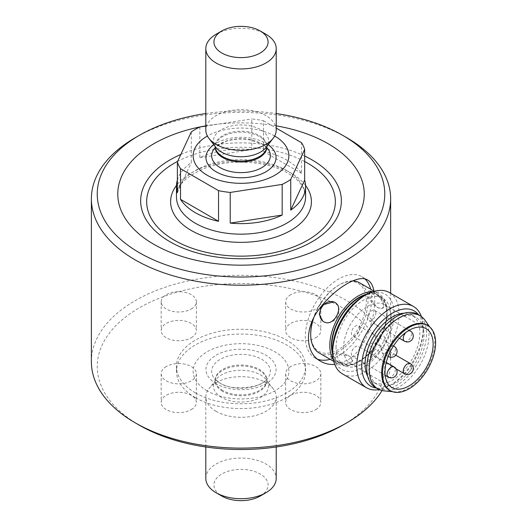 <?xml version="1.0" encoding="UTF-8"?>
<svg xmlns="http://www.w3.org/2000/svg" width="527" height="527" viewBox="0 0 527 527"><rect width="100%" height="100%" fill="white"/><g stroke="black" fill="none" stroke-linecap="round" stroke-linejoin="round"><path stroke-width="0.4" stroke-dasharray="2.63 1.98" d="M290.805 366.515A17.602 10.165 0 0 0 285.654 373.702A17.602 10.165 0 0 0 296.517 383.089A17.602 10.165 0 0 0 315.706 380.889A17.602 10.165 0 0 0 320.857 373.702A17.602 10.165 0 0 0 309.995 364.309A17.602 10.165 0 0 0 290.805 366.515M315.706 409.637A17.602 10.165 0 0 0 320.857 402.45A17.602 10.165 0 0 0 303.256 392.286A17.602 10.165 0 0 0 285.654 402.45A17.602 10.165 0 0 0 296.517 411.837A17.602 10.165 0 0 0 315.706 409.637M199.852 126.987L199.852 157.652A64.551 37.265 180 0 1 251.801 149.615L251.801 118.95A64.551 37.265 0 0 1 263.493 120.762L263.493 151.427A64.551 37.265 180 0 1 286.662 160.01A64.551 37.265 180 0 1 301.523 173.383L301.523 142.718M177.375 180.135A64.551 37.265 180 0 1 191.294 162.593L191.294 131.928M274.646 136.032A47.858 27.635 0 0 0 207.388 136.032M263.493 120.762L276.227 128.114M205.807 126.065L251.801 118.95M276.227 125.848A123.232 71.145 0 0 0 205.807 125.848M205.807 113.549A143.766 83.002 180 0 1 276.227 113.549M216.116 34.248A35.21 20.329 180 0 1 265.911 34.248M135.202 137.731A149.635 86.395 180 0 1 346.825 137.731M91.382 361.72A149.635 86.395 180 0 1 241.017 275.331A149.635 86.395 180 0 1 390.652 361.72A149.635 86.395 180 0 1 382.075 390.553M373.953 291.102C377.681 309.797 367.938 349.21 346.825 360.521L334.75 364.421M330.159 359.322A46.943 27.101 120 0 0 338.525 355.732A46.943 27.101 120 0 0 370.652 289.191M364.967 278.961A46.943 27.101 120 0 0 361.996 276.747A46.943 27.101 120 0 0 315.054 303.848A46.943 27.101 120 0 0 315.054 358.057A46.943 27.101 120 0 0 317.735 359.282M177.375 192.586L191.294 162.593M199.852 157.652L251.801 149.615M263.493 151.427L301.523 173.383M276.227 130.011A35.21 20.329 0 0 0 265.911 115.637A35.21 20.329 0 0 0 227.539 111.23A35.21 20.329 0 0 0 205.807 130.011M205.807 478.378A35.21 20.329 180 0 1 227.539 459.597A35.21 20.329 180 0 1 265.911 464.004A35.21 20.329 180 0 1 276.227 478.378M216.116 411.363A35.21 20.329 180 0 1 205.807 396.989A35.21 20.329 180 0 1 208.876 388.689A35.21 20.329 180 0 1 241.017 376.66A35.21 20.329 180 0 1 273.157 388.689A35.21 20.329 180 0 1 276.227 396.989A35.21 20.329 180 0 1 254.488 415.77A35.21 20.329 180 0 1 216.116 411.363M312.939 319.625A39.314 22.701 -60 0 1 338.525 285.298A39.314 22.701 -60 0 1 366.324 301.352A39.314 22.701 -60 0 1 338.525 349.506A39.314 22.701 -60 0 1 310.726 333.453M191.222 309.02A17.602 10.165 0 0 0 196.38 301.833A17.602 10.165 0 0 0 185.511 292.439A17.602 10.165 0 0 0 166.328 294.646A17.602 10.165 0 0 0 161.17 301.833A17.602 10.165 0 0 0 172.039 311.22A17.602 10.165 0 0 0 191.222 309.02M191.222 337.767A17.602 10.165 0 0 0 196.38 330.581A17.602 10.165 0 0 0 178.772 320.416A17.602 10.165 0 0 0 161.17 330.581A17.602 10.165 0 0 0 172.039 339.968A17.602 10.165 0 0 0 191.222 337.767M166.328 366.515A17.602 10.165 0 0 0 161.17 373.702A17.602 10.165 0 0 0 172.039 383.089A17.602 10.165 0 0 0 191.222 380.889A17.602 10.165 0 0 0 196.38 373.702A17.602 10.165 0 0 0 185.511 364.309A17.602 10.165 0 0 0 166.328 366.515M191.222 409.637A17.602 10.165 0 0 0 196.38 402.45A17.602 10.165 0 0 0 178.772 392.286A17.602 10.165 0 0 0 161.17 402.45A17.602 10.165 0 0 0 172.039 411.837A17.602 10.165 0 0 0 191.222 409.637M139.352 425.203A143.766 83.002 180 0 1 139.359 307.821A143.766 83.002 180 0 1 342.675 307.821A143.766 83.002 180 0 1 342.675 425.203M260.16 496.072A27.081 15.632 0 0 0 260.16 473.964A27.081 15.632 0 0 0 221.867 473.964A27.081 15.632 0 0 0 221.867 496.072M290.805 294.646A17.602 10.165 0 0 0 285.654 301.833A17.602 10.165 0 0 0 296.517 311.22A17.602 10.165 0 0 0 315.706 309.02A17.602 10.165 0 0 0 320.857 301.833A17.602 10.165 0 0 0 309.995 292.439A17.602 10.165 0 0 0 290.805 294.646M315.706 337.767A17.602 10.165 0 0 0 320.857 330.581A17.602 10.165 0 0 0 303.256 320.416A17.602 10.165 0 0 0 285.654 330.581A17.602 10.165 0 0 0 296.517 339.968A17.602 10.165 0 0 0 315.706 337.767M343.505 348.064A34.038 19.651 -60 0 1 358.36 313.815A34.038 19.651 -60 0 1 384.591 304.698A34.038 19.651 -60 0 1 384.591 343.993A34.038 19.651 -60 0 1 350.554 363.643A34.038 19.651 -60 0 1 343.505 348.064M336.035 347.589A38.728 22.358 -60 0 1 352.945 308.611A38.728 22.358 -60 0 1 382.786 298.236A38.728 22.358 -60 0 1 382.786 342.958A38.728 22.358 -60 0 1 344.059 365.316A38.728 22.358 -60 0 1 336.035 347.589M332.715 352.438A38.728 22.358 120 0 0 339.908 362.919A38.728 22.358 120 0 0 369.75 352.543A38.728 22.358 120 0 0 386.66 313.572A38.728 22.358 120 0 0 378.636 295.838A38.728 22.358 120 0 0 365.962 294.85M369.229 366.752A38.728 22.358 -60 0 1 386.139 327.774A38.728 22.358 -60 0 1 415.981 317.399A38.728 22.358 -60 0 1 415.981 362.121A38.728 22.358 -60 0 1 377.253 384.479A38.728 22.358 -60 0 1 369.229 366.752M367.714 376.37A38.728 22.358 120 0 0 373.103 382.088A38.728 22.358 120 0 0 402.951 371.706A38.728 22.358 120 0 0 419.854 332.735A38.728 22.358 120 0 0 411.831 315.001A38.728 22.358 120 0 0 404.189 313.196M427.015 325.126A37.555 21.686 -60 0 1 431.211 329.006A37.555 21.686 -60 0 1 427.015 368.492A37.555 21.686 -60 0 1 394.921 391.864A37.555 21.686 -60 0 1 389.46 390.171M424.953 320.152A42.252 24.394 -60 0 1 420.23 364.572A42.252 24.394 -60 0 1 384.124 390.876M417.74 314.349A42.252 24.394 -60 0 1 417.74 363.136A42.252 24.394 -60 0 1 375.494 387.529M359.691 328.42A5.869 3.386 120 0 0 358.472 325.732A5.869 3.386 120 0 0 355.541 326.029A5.869 3.386 120 0 0 351.707 331.2A5.869 3.386 120 0 0 352.603 335.897A5.869 3.386 120 0 0 357.128 334.329A5.869 3.386 120 0 0 359.691 328.42M375.87 345.672A5.869 3.386 120 0 0 374.657 342.985A5.869 3.386 120 0 0 371.719 343.275A5.869 3.386 120 0 0 367.886 348.446A5.869 3.386 120 0 0 368.788 353.149A5.869 3.386 120 0 0 373.307 351.575A5.869 3.386 120 0 0 375.87 345.672M359.691 349.026A5.869 3.386 120 0 0 358.472 346.338A5.869 3.386 120 0 0 355.541 346.628A5.869 3.386 120 0 0 351.707 351.799A5.869 3.386 120 0 0 352.603 356.502A5.869 3.386 120 0 0 357.128 354.928A5.869 3.386 120 0 0 359.691 349.026M421.369 316.516A46.943 27.101 -60 0 1 423.174 327.939A46.943 27.101 -60 0 1 389.98 385.435A46.943 27.101 -60 0 1 379.183 389.585M342.438 373.867A46.943 27.101 120 0 0 378.617 361.291A46.943 27.101 120 0 0 399.104 314.046A46.943 27.101 120 0 0 389.387 292.557M363.419 296.319A43.425 25.072 -60 0 1 394.13 314.046A43.425 25.072 -60 0 1 363.419 367.233A43.425 25.072 -60 0 1 332.715 349.5M376.357 388.03A43.425 25.072 120 0 0 392.47 383.999A43.425 25.072 120 0 0 423.174 330.818A43.425 25.072 120 0 0 418.609 314.85M423.174 330.818L423.174 327.939M375.87 313.091A5.869 3.386 120 0 0 374.657 310.403A5.869 3.386 120 0 0 371.719 310.693A5.869 3.386 120 0 0 367.886 315.864A5.869 3.386 120 0 0 368.788 320.568A5.869 3.386 120 0 0 373.307 318.993A5.869 3.386 120 0 0 375.87 313.091M372.154 291.965A40.487 23.379 -60 0 1 378.689 293.835A40.487 23.379 -60 0 1 387.075 312.373A40.487 23.379 -60 0 1 358.446 361.963A40.487 23.379 -60 0 1 338.196 363.966A40.487 23.379 -60 0 1 333.308 359.243M319.112 352.945A40.487 23.379 120 0 0 350.31 342.095A40.487 23.379 120 0 0 367.984 301.352A40.487 23.379 120 0 0 359.598 282.815M352.668 280.924A40.487 23.379 120 0 0 339.355 284.824A40.487 23.379 120 0 0 313.631 318.222M372.253 291.556L368.735 290.897L369.783 297.452L376.285 306.595L378.768 308.031L383.531 307.584L383.05 300.509L374.737 292.986L372.253 291.556A11.153 4.552 -131.6 0 0 368.116 291.451A11.153 4.552 -131.6 0 0 368.874 298.249A11.153 4.552 -131.6 0 0 376.285 306.595A11.153 4.552 48.4 0 0 378.768 308.031A11.153 4.552 -131.6 0 0 382.912 308.13A11.153 4.552 -131.6 0 0 382.154 301.332A11.153 4.552 -131.6 0 0 374.737 292.986A11.153 4.552 48.4 0 0 372.253 291.556M322.669 320.963L323.861 321.813M321.068 306.661L322.504 304.863M335.014 302.498L333.683 301.892M348.044 355.508L350.527 356.937L352.523 361.285L346.16 364.401L335.488 360.969L333.005 359.533L330.679 356.812L336.891 354.44L348.044 355.508A11.153 4.552 11.6 0 0 337.109 353.255A11.153 4.552 11.6 0 0 330.844 356.002A11.153 4.552 11.6 0 0 333.005 359.533A11.153 4.552 -168.4 0 0 335.488 360.969A11.153 4.552 11.6 0 0 346.423 363.215A11.153 4.552 11.6 0 0 352.688 360.475A11.153 4.552 11.6 0 0 350.527 356.937A11.153 4.552 -168.4 0 0 348.044 355.508M332.761 354.348A39.314 22.701 120 0 0 359.276 361.482A39.314 22.701 120 0 0 387.075 313.328A39.314 22.701 120 0 0 367.642 293.934M387.075 313.328L387.075 312.373M336.167 303.321A11.153 9.104 120 0 1 337.3 316.694A11.153 9.104 120 0 1 325.152 322.392M195.372 392.865A64.551 37.265 180 0 1 176.466 366.515A64.551 37.265 180 0 1 241.017 329.243A64.551 37.265 180 0 1 305.568 366.515A64.551 37.265 180 0 1 265.72 400.942A64.551 37.265 180 0 1 195.372 392.865M195.372 397.654A64.551 37.265 180 0 1 176.466 371.304A64.551 37.265 180 0 1 241.017 334.039A64.551 37.265 180 0 1 305.568 371.304A64.551 37.265 180 0 1 265.72 405.737A64.551 37.265 180 0 1 195.372 397.654M207.17 390.843A47.858 27.635 180 0 1 228.626 344.612A47.858 27.635 180 0 1 287.248 378.458A47.858 27.635 180 0 1 207.17 390.843M305.541 185.418A70.42 40.658 0 0 0 290.805 172.942A70.42 40.658 0 0 0 176.486 185.418M286.662 170.55A64.551 37.265 0 0 0 216.314 162.468A64.551 37.265 0 0 0 176.466 196.9C176.367 185.675 186.15 176.011 205.8 167.902C230.846 158.443 267.597 160.972 287.874 173.238C296.266 178.258 301.655 183.712 304.039 189.588L305.568 196.9A64.551 37.265 0 0 0 286.662 170.55M268.171 144.741A35.052 20.237 0 0 0 265.806 143.225A35.052 20.237 0 0 0 213.857 144.741M266.906 147.725A29.341 16.936 0 0 0 265.891 146.71A29.341 16.936 0 0 0 261.761 143.719A29.341 16.936 0 0 0 216.142 146.71A29.341 16.936 0 0 0 215.121 147.725M266.833 147.073A25.816 14.908 0 0 0 259.271 136.533A25.816 14.908 0 0 0 231.136 133.298A25.816 14.908 0 0 0 215.194 147.073M215.194 146.473L215.866 147.336A27.549 15.902 0 0 1 225.391 127.745A27.549 15.902 0 0 1 260.496 129.596A27.549 15.902 0 0 1 266.161 147.336L266.833 146.473A25.816 14.908 0 0 0 266.833 146.111A25.816 14.908 0 0 0 259.271 135.571A25.816 14.908 0 0 0 231.136 132.343A25.816 14.908 0 0 0 215.194 146.111A25.816 14.908 0 0 0 215.2 146.48M304.659 156.032A100.354 57.937 0 0 0 180.84 154.464M304.659 161.493A94.333 54.459 0 0 0 177.639 161.354M393.392 346.081A5.869 3.386 120 0 0 391.225 346.628A5.869 3.386 120 0 0 387.075 353.815A5.869 3.386 120 0 0 388.162 356.423L352.603 335.897M388.287 356.502A5.869 3.386 120 0 0 392.813 354.928A5.869 3.386 120 0 0 395.375 349.026A5.869 3.386 120 0 0 394.156 346.338M404.472 373.748A5.869 3.386 120 0 0 408.992 372.181A5.869 3.386 120 0 0 411.554 366.272A5.869 3.386 120 0 0 410.342 363.584M388.287 377.101A5.869 3.386 120 0 0 392.813 375.534A5.869 3.386 120 0 0 395.375 369.625A5.869 3.386 120 0 0 394.156 366.937M407.891 331.048A5.869 3.386 120 0 0 407.404 331.299A5.869 3.386 120 0 0 406.245 332.155M404.472 341.167A5.869 3.386 120 0 0 408.992 339.599A5.869 3.386 120 0 0 411.554 333.69A5.869 3.386 120 0 0 410.342 331.002M216.228 383.775A35.052 20.237 180 0 1 231.946 349.915A35.052 20.237 180 0 1 274.877 374.697A35.052 20.237 180 0 1 216.228 383.775M220.266 383.281A29.341 16.936 180 0 1 216.142 380.29A29.341 16.936 180 0 1 221.893 358.459A29.341 16.936 180 0 1 260.14 358.459A29.341 16.936 180 0 1 265.891 380.29A29.341 16.936 180 0 1 220.266 383.281M222.756 390.467A25.816 14.908 180 0 1 215.194 379.927A25.816 14.908 180 0 1 241.017 365.02A25.816 14.908 180 0 1 266.833 379.927A25.816 14.908 180 0 1 250.898 393.702A25.816 14.908 180 0 1 222.756 390.467M222.756 391.429A25.816 14.908 180 0 1 215.194 380.889A25.816 14.908 180 0 1 241.017 365.982A25.816 14.908 180 0 1 266.833 380.889A25.816 14.908 180 0 1 250.898 394.657A25.816 14.908 180 0 1 222.756 391.429M221.538 397.404A27.549 15.902 180 0 1 215.866 379.664A27.549 15.902 180 0 1 241.017 370.25A27.549 15.902 180 0 1 266.161 379.664A27.549 15.902 180 0 1 256.636 399.255A27.549 15.902 180 0 1 221.538 397.404M285.654 373.702L285.654 402.45M320.857 373.702L320.857 402.45M390.652 293.289L390.652 361.72M315.054 358.057L320.719 361.324M361.996 276.747L367.662 280.015M266.991 147.995L262.15 144.009L248.665 139.602C240.029 138.43 232.045 139.154 224.706 141.776L216.142 146.71L215.042 147.995M276.227 446.988L276.227 396.989M205.807 446.988L205.807 396.989M161.17 301.833L161.17 330.581M196.38 301.833L196.38 330.581M161.17 373.702L161.17 402.45M196.38 373.702L196.38 402.45M285.654 301.833L285.654 330.581M320.857 301.833L320.857 330.581M350.554 363.643L392.048 387.602M384.591 304.698L426.079 328.65M339.908 362.919L344.059 365.316M378.636 295.838L382.786 298.236M373.103 382.088L377.253 384.479M411.831 315.001L415.981 317.399M431.211 329.006L429.775 326.977M394.921 391.864L392.444 391.64M393.485 345.949L358.472 325.732M395.744 355.158L374.657 342.985M396.258 369.005L368.788 353.149M386.265 362.385L358.472 346.338M385.178 375.31L352.603 356.502M392.47 383.999L389.98 385.435M409.123 330.304L374.657 310.403M399.407 338.248L368.788 320.568M333.789 361.423L338.196 363.966M374.275 291.286L378.689 293.835M359.276 361.482L358.446 361.963M338.525 285.298L339.355 284.824M382.912 308.13L383.531 307.584M368.116 291.451L368.735 290.897M330.844 356.002L330.679 356.812M352.688 360.475L352.523 361.285M305.568 371.304L305.568 366.515M176.466 371.304L176.466 366.515M273.157 388.689L266.833 380.889L266.991 379.005L265.891 380.29C261.748 387.292 231.452 391.62 219.884 382.991L215.042 379.005L215.194 380.889L208.876 388.689"/><path stroke-width="0.79" d="M304.659 180.135L290.739 210.128A64.551 37.265 180 0 0 305.568 186.36A64.551 37.265 180 0 0 304.659 180.135L304.659 149.47A64.551 37.265 0 0 0 301.523 142.718L276.227 128.114M290.739 210.128L290.739 179.463A64.551 37.265 0 0 1 282.176 184.404L230.227 192.441L230.227 223.105A64.551 37.265 180 0 0 282.176 215.069L282.176 184.404M218.534 221.294L180.504 199.338A64.551 37.265 180 0 0 218.534 221.294L218.534 190.629A64.551 37.265 0 0 0 230.227 192.441M180.504 199.338L180.504 168.673A64.551 37.265 0 0 1 177.375 161.921L191.294 131.928A64.551 37.265 0 0 1 199.852 126.987L205.807 126.065M177.375 180.135A64.551 37.265 180 0 0 176.466 186.36A64.551 37.265 180 0 0 177.375 192.586L177.375 161.921M207.388 136.032A47.858 27.635 0 0 0 207.032 175.148A47.858 27.635 0 0 0 274.784 175.274A47.858 27.635 0 0 0 274.857 136.157A47.858 27.635 0 0 0 274.646 136.032M304.659 149.47L290.739 179.463M218.534 190.629L180.504 168.673M205.807 125.848A123.232 71.145 0 0 0 130.321 225.292A123.232 71.145 0 0 0 312.636 251.926A123.232 71.145 0 0 0 328.15 143.719A123.232 71.145 0 0 0 276.227 125.848M276.227 113.549A143.766 83.002 180 0 1 342.675 135.334A143.766 83.002 180 0 1 342.675 252.716A143.766 83.002 180 0 1 139.359 252.716A143.766 83.002 180 0 1 139.352 135.334A143.766 83.002 180 0 1 205.807 113.549M260.16 30.928L265.911 34.248A35.21 20.329 180 0 1 276.227 48.622A35.21 20.329 180 0 1 254.488 67.403A35.21 20.329 180 0 1 216.116 62.996A35.21 20.329 180 0 1 205.807 48.622A35.21 20.329 180 0 1 216.116 34.248L221.867 30.928A27.081 15.632 180 0 1 260.16 30.928L260.16 30.928A27.081 15.632 180 0 1 260.16 53.036A27.081 15.632 180 0 1 221.867 53.036A27.081 15.632 180 0 1 221.867 30.928M342.675 135.334L346.825 137.731A149.635 86.395 180 0 1 390.652 198.817A149.635 86.395 180 0 1 298.282 278.631A149.635 86.395 180 0 1 135.208 259.903A149.635 86.395 180 0 1 91.382 198.817A149.635 86.395 180 0 1 135.202 137.731L139.352 135.334M382.075 390.553A149.635 86.395 180 0 1 346.825 422.812A149.635 86.395 180 0 1 135.208 422.812A149.635 86.395 180 0 1 135.202 422.812A149.635 86.395 180 0 1 91.382 361.72L91.382 198.817M334.75 364.421C329.652 364.796 324.975 363.768 320.719 361.324C304.415 352.82 304.369 326.496 320.719 307.116C336.147 287.314 359.006 274.099 367.662 280.015C370.85 281.892 372.951 285.588 373.953 291.102M370.652 289.191A46.943 27.101 120 0 0 364.967 278.961M317.735 359.282A46.943 27.101 120 0 0 330.159 359.322M282.176 215.069L230.227 223.105M205.807 48.622L205.807 130.011A35.21 20.329 0 0 0 208.876 138.311A35.21 20.329 0 0 0 241.017 150.34A35.21 20.329 0 0 0 273.157 138.311A35.21 20.329 0 0 0 276.227 130.011L276.227 48.622M276.227 446.988L276.227 478.378A35.21 20.329 180 0 1 265.911 492.752A35.21 20.329 180 0 1 216.116 492.752L216.116 492.752A35.21 20.329 180 0 1 205.807 478.378L205.807 446.988M313.631 318.222A40.487 23.379 120 0 0 310.726 334.408L310.726 333.453A39.314 22.701 -60 0 1 312.939 319.625M139.359 425.203L135.208 422.812L139.352 425.203A143.766 83.002 180 0 1 139.352 425.203A143.766 83.002 180 0 0 342.675 425.203L346.825 422.812M216.116 492.752L221.867 496.072A27.081 15.632 0 0 0 260.16 496.072L265.911 492.752M385 372.022A34.038 19.651 -60 0 1 399.855 337.767A34.038 19.651 -60 0 1 426.079 328.65A34.038 19.651 -60 0 1 426.086 367.951A34.038 19.651 -60 0 1 392.048 387.602A34.038 19.651 -60 0 1 385 372.022M365.962 294.85A38.728 22.358 120 0 0 331.885 345.192A38.728 22.358 120 0 0 332.715 352.438M404.189 313.196A38.728 22.358 120 0 0 365.079 364.355A38.728 22.358 120 0 0 367.714 376.37M390.29 390.652L389.46 390.171A37.555 21.686 -60 0 1 381.68 372.978A37.555 21.686 -60 0 1 398.069 335.185A37.555 21.686 -60 0 1 427.015 325.126L427.845 325.6A37.555 21.686 120 0 0 398.899 335.666A37.555 21.686 120 0 0 382.51 373.459A37.555 21.686 120 0 0 390.29 390.652A37.555 21.686 120 0 0 419.228 380.593A37.555 21.686 120 0 0 435.618 342.794A37.555 21.686 120 0 0 427.845 325.6M392.444 391.64L384.124 390.876A42.252 24.394 -60 0 1 377.984 388.966A42.252 24.394 -60 0 1 369.229 369.625A42.252 24.394 -60 0 1 387.674 327.109A42.252 24.394 -60 0 1 420.23 315.785A42.252 24.394 -60 0 1 424.953 320.152L429.775 326.977M377.984 388.966L375.494 387.529A42.252 24.394 -60 0 1 366.739 368.189A42.252 24.394 -60 0 1 385.184 325.666A42.252 24.394 -60 0 1 417.74 314.349L420.23 315.785M379.183 389.585A46.943 27.101 -60 0 1 366.509 387.76A46.943 27.101 -60 0 1 356.786 366.272A46.943 27.101 -60 0 1 377.273 319.026A46.943 27.101 -60 0 1 413.451 306.45A46.943 27.101 -60 0 1 421.369 316.516M413.451 306.45L389.387 292.557A46.943 27.101 120 0 0 365.909 294.883A46.943 27.101 120 0 0 332.715 352.379A46.943 27.101 120 0 0 342.438 373.867L366.509 387.76M365.909 294.883L363.419 296.319A43.425 25.072 -60 0 0 332.715 349.5L332.715 352.379M418.609 314.85A43.425 25.072 120 0 0 370.758 336.009A43.425 25.072 120 0 0 376.357 388.03M333.308 359.243A40.487 23.379 -60 0 1 329.81 345.429A40.487 23.379 -60 0 1 372.154 291.965M310.726 334.408A40.487 23.379 120 0 0 319.112 352.945L333.789 361.423M374.275 291.286L359.598 282.815A40.487 23.379 120 0 0 352.668 280.924M321.068 306.661L319.329 314.428L322.669 320.963A11.153 9.104 -60 0 0 323.841 321.799L325.152 322.392C333.505 325.811 343.301 308.848 336.167 303.321L335.014 302.498A11.153 9.104 -60 0 0 333.683 301.892L322.504 304.863M322.669 320.963A11.153 9.104 120 0 1 321.536 307.59A11.153 9.104 120 0 1 333.683 301.892M367.642 293.934A39.314 22.701 120 0 0 339.612 318.031A39.314 22.701 120 0 0 332.761 354.348M336.167 303.321A11.153 9.104 -60 0 0 334.994 302.485L335.014 302.498M323.841 321.799A11.153 9.104 -60 0 0 325.152 322.392M176.486 185.418A70.42 40.658 0 0 0 241.017 242.348A70.42 40.658 0 0 0 305.541 185.418M176.466 186.36L176.466 196.9A64.551 37.265 0 0 0 241.017 234.166A64.551 37.265 0 0 0 305.568 196.9L305.568 186.36M213.857 144.741A35.052 20.237 0 0 0 217.078 172.322A35.052 20.237 0 0 0 264.956 172.322A35.052 20.237 0 0 0 268.171 144.741M215.121 147.725A29.341 16.936 0 0 0 241.017 172.632A29.341 16.936 0 0 0 266.906 147.725M215.042 147.995L215.194 147.073A25.816 14.908 0 0 0 241.017 161.98A25.816 14.908 0 0 0 266.833 147.073L266.991 147.995M215.2 146.48A25.816 14.908 0 0 0 241.017 161.018A25.816 14.908 0 0 0 266.827 146.48L266.833 147.073M208.876 138.311L215.866 147.336A27.549 15.902 0 0 0 241.017 156.75A27.549 15.902 0 0 0 266.161 147.336L273.157 138.311M180.84 154.464A100.354 57.937 0 0 0 163.653 237.73A100.354 57.937 0 0 0 308.532 243.691A100.354 57.937 0 0 0 311.977 159.859A100.354 57.937 0 0 0 304.659 156.032M177.639 161.354A94.333 54.459 0 0 0 172.184 238.935A94.333 54.459 0 0 0 306.628 240.819A94.333 54.459 0 0 0 307.715 163.186A94.333 54.459 0 0 0 304.659 161.493M388.287 356.502A5.869 5.869 0 0 0 396.304 354.355A5.869 5.869 0 0 0 394.156 346.338A5.869 3.386 120 0 0 393.392 346.081M404.472 373.748A5.869 5.869 0 0 0 412.489 371.601A5.869 5.869 0 0 0 410.342 363.584A5.869 3.386 120 0 0 407.404 363.874A5.869 3.386 120 0 0 403.254 371.061A5.869 3.386 120 0 0 404.472 373.748L396.258 369.005M388.287 377.101A5.869 5.869 0 0 0 396.304 374.954A5.869 5.869 0 0 0 394.156 366.937A5.869 3.386 120 0 0 391.225 367.233A5.869 3.386 120 0 0 387.075 374.42A5.869 3.386 120 0 0 388.287 377.101L385.178 375.31M406.245 332.155A5.869 3.386 120 0 0 403.254 338.486A5.869 3.386 120 0 0 404.472 341.167L399.407 338.248M404.472 341.167A5.869 5.869 0 0 0 412.489 339.019A5.869 5.869 0 0 0 410.342 331.002A5.869 3.386 120 0 0 407.891 331.048M390.652 198.817L390.652 293.289M215.194 146.473L215.194 147.073M394.156 346.338L393.485 345.949M410.342 363.584L395.744 355.158M394.156 366.937L386.265 362.385M410.342 331.002L409.123 330.304"/></g></svg>
